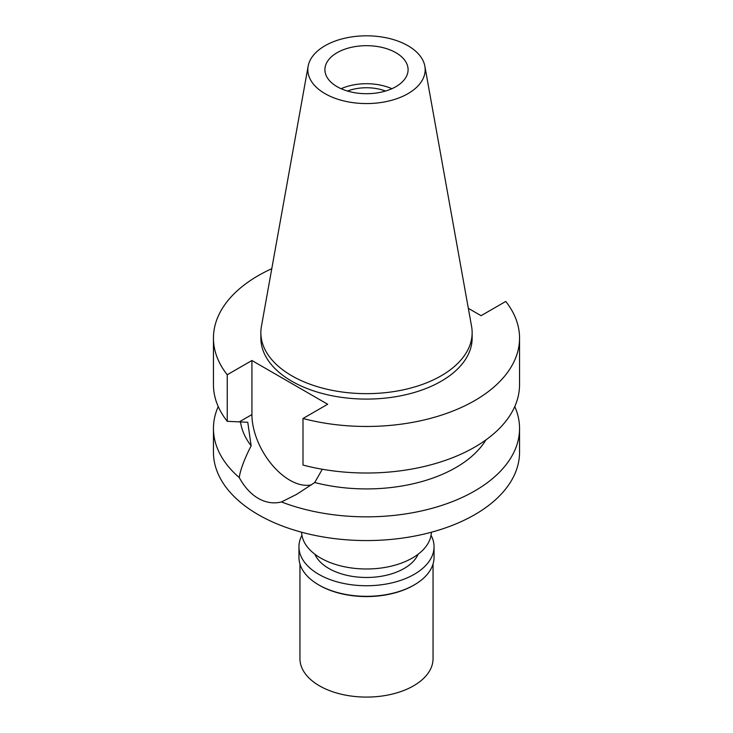 <?xml version="1.0" encoding="UTF-8"?>
<svg xmlns="http://www.w3.org/2000/svg" width="733" height="733" viewBox="0 0 733 733"><rect width="100%" height="100%" fill="white"/><g stroke="black" fill="none" stroke-linecap="round" stroke-linejoin="round"><path stroke-width="1.1" d="M325.012 45.739A58.667 33.874 180 0 1 386.126 37.768A58.667 33.874 180 0 1 424.856 66.199A58.667 33.874 180 0 1 407.988 93.641A58.667 33.874 180 0 1 341.276 100.274A58.667 33.874 180 0 1 308.144 66.199A58.667 33.874 180 0 1 325.012 45.739M337.088 52.712A41.589 24.015 0 0 0 324.911 69.69A41.589 24.015 0 0 0 350.585 91.872A41.589 24.015 0 0 0 395.912 86.668A41.589 24.015 0 0 0 408.089 69.69A41.589 24.015 0 0 0 382.415 47.508A41.589 24.015 0 0 0 337.088 52.712M424.856 66.199L471.576 326.377A105.644 60.995 180 0 1 472.144 332.663A105.644 60.995 180 0 1 441.202 375.791A105.644 60.995 180 0 1 326.075 389.012A105.644 60.995 180 0 1 260.856 332.663A105.644 60.995 180 0 1 261.424 326.377L308.144 66.199M260.856 332.663L260.856 338.096A105.644 60.995 0 0 0 326.075 394.446A105.644 60.995 0 0 0 441.202 381.224A105.644 60.995 0 0 0 472.144 338.096L472.144 332.663M468.332 308.327L481.077 315.685L505.761 301.437A153.05 88.363 180 0 1 519.55 338.096A153.05 88.363 180 0 1 474.727 400.584A153.05 88.363 180 0 1 302.995 418.497L327.678 404.25L251.923 360.508L227.239 374.765A153.05 88.363 180 0 1 213.45 338.096A153.05 88.363 180 0 1 258.273 275.617A153.05 88.363 180 0 1 271.778 268.69M213.45 338.096L213.45 384.651A153.05 88.363 0 0 0 227.239 421.31L247.772 422.29L251.144 445.801C244.401 458.977 240.433 469.56 239.242 477.559A153.05 88.363 180 0 1 213.45 428.475A153.05 88.363 180 0 1 218.223 406.558M227.239 374.765L227.239 421.31M311.534 484.815A53.564 30.923 60 0 1 289.801 480.179A53.564 30.923 60 0 1 251.923 414.576L251.923 360.508M519.55 338.096L519.55 384.651A153.05 88.363 0 0 1 474.727 447.13A153.05 88.363 0 0 1 302.995 465.052L302.995 418.497M240.488 421.86A126.433 72.998 0 0 0 251.144 445.801M239.242 477.559C244.437 487.051 250.778 493.996 258.273 498.385C265.868 502.701 273.601 503.892 281.472 501.949L296.783 494.271L314.741 482.525L322.291 469.248M213.45 428.475L213.45 452.197A153.05 88.363 0 0 0 307.933 533.835A153.05 88.363 0 0 0 474.727 514.685A153.05 88.363 0 0 0 519.55 452.197L519.55 428.475A153.05 88.363 180 0 1 474.727 490.954A153.05 88.363 180 0 1 281.472 501.949M314.741 482.525A126.433 72.998 0 0 0 455.899 467.544A126.433 72.998 0 0 0 485.906 439.928M514.777 406.558A153.05 88.363 180 0 1 519.55 428.475M301.63 532.231A64.88 37.456 0 0 0 342.238 566.27A64.88 37.456 0 0 0 412.377 558.015A64.88 37.456 0 0 0 431.37 532.231M385.531 91.039A34.607 19.974 0 0 0 347.469 91.039M341.111 88.711A41.589 24.015 180 0 1 391.889 88.711M314.86 554.203A53.234 30.731 0 0 0 352.298 576.367A53.234 30.731 0 0 0 404.14 568.478A53.234 30.731 0 0 0 418.14 554.203M299.953 564.016L299.953 658.665A66.547 38.418 0 0 0 341.037 694.16A66.547 38.418 0 0 0 413.559 685.831A66.547 38.418 0 0 0 433.047 658.665L433.047 564.016M413.559 585.319L414.264 584.907L413.559 585.319A66.547 38.418 180 0 1 319.441 585.319L318.736 584.907A67.546 38.996 0 0 0 414.264 584.907L414.264 584.907A67.546 38.996 0 0 0 434.046 557.337L434.046 546.745A67.546 38.996 180 0 1 414.264 574.315A67.546 38.996 180 0 1 340.653 582.772A67.546 38.996 180 0 1 298.954 546.745A67.546 38.996 180 0 1 301.941 535.273M298.954 546.745L298.954 557.337A67.546 38.996 0 0 0 318.736 584.907M431.059 535.273A67.546 38.996 180 0 1 434.046 546.745M239.37 421.823L251.923 414.576"/></g></svg>
